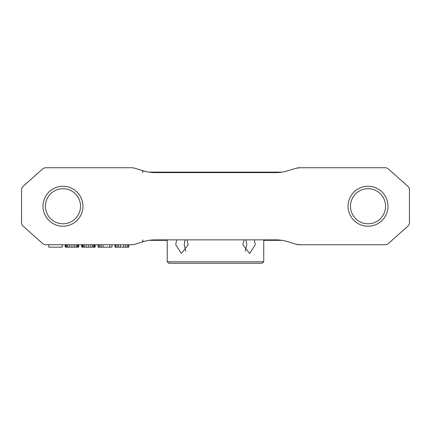 <?xml version="1.0" encoding="UTF-8"?>
<svg xmlns="http://www.w3.org/2000/svg" width="431" height="431" viewBox="0 0 431 431"><rect width="100%" height="100%" fill="white"/><g stroke="black" fill="none" stroke-linecap="round" stroke-linejoin="round"><path stroke-width="0.65" d="M263.745 239.868L263.745 261.795L167.255 261.795L167.255 239.868M186.935 239.868L188.158 244.738L181.386 253.509L175.751 244.738L176.624 239.868M254.376 239.868L255.249 244.738L249.614 253.509L242.842 244.738L244.065 239.868M245.18 251.225L246.791 244.738L245.977 239.868M185.023 239.868L184.209 244.738L185.82 251.225M263.745 261.795L262.28 263.255L168.72 263.255L167.255 261.795M131.099 167.745A14.622 14.622 107 0 1 135.377 168.381A14.622 14.622 0 0 0 131.099 167.745L45.831 167.745A4.876 4.876 0 0 0 42.588 168.979L23.182 186.267A4.876 4.876 0 0 0 21.55 189.909L21.55 222.574A4.876 4.876 0 0 0 23.182 226.21L42.588 243.504A4.876 4.876 0 0 0 45.831 244.738L131.099 244.738A14.622 14.622 -107 0 0 135.377 244.102L143.652 241.57A38.984 38.984 0 0 1 155.052 239.868L275.948 239.868A38.984 38.984 0 0 1 287.348 241.57L295.623 244.102A14.622 14.622 0 0 0 299.901 244.738L385.169 244.738A4.876 4.876 0 0 0 388.412 243.504L407.818 226.21A4.876 4.876 0 0 0 409.45 222.574L409.45 189.909A4.876 4.876 0 0 0 407.818 186.267L388.412 168.979A4.876 4.876 0 0 0 385.169 167.745L299.901 167.745A14.622 14.622 0 0 0 295.623 168.381L287.348 170.913A38.984 38.984 0 0 1 275.948 172.615L155.052 172.615A38.984 38.984 0 0 1 143.652 170.913L141.583 170.283A2.435 2.047 -73 0 1 142.947 172.61M135.377 168.381L143.464 170.854M135.377 244.102A14.622 14.622 0 0 1 131.099 244.738L129.941 244.738M388.008 206.239A19.982 19.982 0 0 1 358.037 223.544A19.982 19.982 0 0 1 358.037 188.94A19.982 19.982 0 0 1 388.008 206.239M82.951 206.239A19.982 19.982 0 0 1 52.981 223.544A19.982 19.982 0 0 1 52.981 188.94A19.982 19.982 0 0 1 82.951 206.239M385.573 206.239A17.542 17.542 0 0 0 359.255 191.046A17.542 17.542 0 0 0 359.255 221.432A17.542 17.542 0 0 0 385.573 206.239M307.114 167.745L299.901 167.745L296.038 168.262M112.394 167.745L114.479 167.745M118.056 167.745L119.452 167.745M289.416 170.283L285.365 171.463M282.612 172.044L280.409 172.362M277.661 172.578L275.948 172.615M155.052 172.615L153.393 172.583M150.554 172.357L148.383 172.044M145.689 171.473L143.652 170.913M148.905 172.131L282.095 172.131M80.516 206.239A17.542 17.542 0 0 0 54.198 191.046A17.542 17.542 0 0 0 54.198 221.432A17.542 17.542 0 0 0 80.516 206.239M307.114 244.738L299.901 244.738L296.038 244.221M112.394 244.738L114.479 244.738M145.689 241.004L141.583 242.2A2.435 2.047 73 0 0 142.947 239.873M155.052 239.868L153.393 239.9M150.554 240.126L148.383 240.439M287.348 241.57L285.365 241.021M282.612 240.439L280.409 240.121M277.661 239.905L275.948 239.868M148.905 240.353L167.255 240.353M263.745 240.353L282.095 240.353M114.937 244.738L114.937 247.173L115.68 247.173L115.68 244.738M117.178 244.738L117.178 247.173L115.68 247.173M118.67 244.738L118.67 247.173L117.178 247.173M120.54 244.738L120.54 247.173L118.67 247.173M123.53 244.738L123.53 247.173L120.54 247.173M125.394 244.738L125.394 247.173L123.53 247.173M127.264 244.738L127.264 247.173L125.394 247.173M128.384 244.738L128.384 247.173L127.264 247.173M128.756 244.738L128.756 247.173L128.384 247.173M113.612 244.738L111.947 244.738L111.947 247.173L98.123 247.173L98.123 244.738M95.132 244.738L95.132 247.173L81.685 247.173L81.685 244.738M78.695 244.738L78.695 247.173L65.248 247.173L65.248 244.738M62.258 244.738L62.258 247.173L48.805 247.173L48.805 244.738M98.494 244.738L98.494 247.173M99.615 244.738L99.615 247.173M101.113 244.738L101.113 247.173M102.982 244.738L102.982 247.173M109.706 244.738L109.706 247.173M82.057 244.738L82.057 247.173M82.434 244.738L82.434 247.173M83.178 244.738L83.178 247.173M84.298 244.738L84.298 247.173M86.168 244.738L86.168 247.173M88.409 244.738L88.409 247.173M90.65 244.738L90.65 247.173M92.52 244.738L92.52 247.173M93.64 244.738L93.64 247.173M94.389 244.738L94.389 247.173M94.761 244.738L94.761 247.173M65.62 244.738L65.62 247.173M65.991 244.738L65.991 247.173M66.74 244.738L66.74 247.173M67.861 244.738L67.861 247.173M69.73 244.738L69.73 247.173M71.972 244.738L71.972 247.173M74.213 244.738L74.213 247.173M76.082 244.738L76.082 247.173M77.203 244.738L77.203 247.173M77.946 244.738L77.946 247.173M78.323 244.738L78.323 247.173M319.543 244.738L317.41 244.738M313.402 244.738L311.371 244.738M319.543 167.745L317.41 167.745M313.402 167.745L311.371 167.745M131.099 244.738L134.31 244.382M111.769 167.745L113.612 167.745"/></g></svg>

